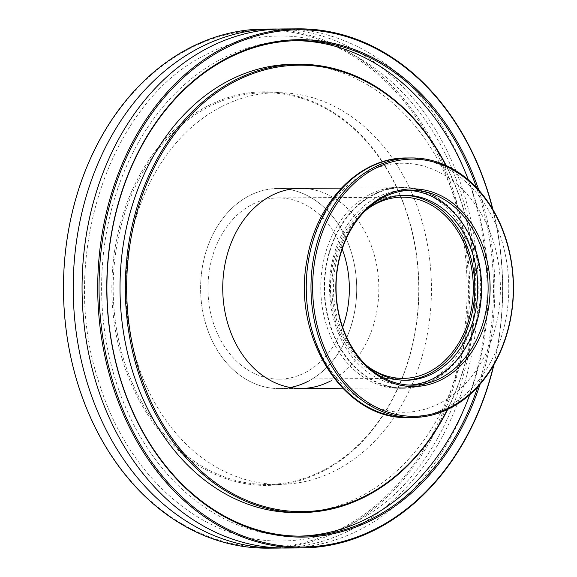 <?xml version="1.0" encoding="UTF-8"?>
<svg xmlns="http://www.w3.org/2000/svg" width="577" height="577" viewBox="0 0 577 577"><rect width="100%" height="100%" fill="white"/><g stroke="black" fill="none" stroke-linecap="round" stroke-linejoin="round"><path stroke-width="0.43" stroke-dasharray="2.88 2.16" d="M286.127 548.035A259.549 202.498 89.7 0 0 361.303 528.972A259.549 202.498 89.7 0 0 483.093 238.15A259.549 202.498 89.7 0 0 282.982 28.944M290.325 387.492A100.045 78.054 -90.3 0 1 279.261 388.573A100.045 78.054 -90.3 0 1 202.13 307.93A100.045 78.054 -90.3 0 1 249.069 195.834A100.045 78.054 -90.3 0 1 278.049 188.484A100.045 78.054 -90.3 0 1 355.18 269.12A100.045 78.054 -90.3 0 1 308.233 381.224M447.326 409.583A223.212 174.146 89.7 0 0 445.848 165.433M446.223 165.613A224.157 174.881 -90.3 0 1 447.702 409.403M207.179 106.276A196.786 153.532 89.7 0 0 123.29 362.637A196.786 153.532 89.7 0 0 323.56 470.94A196.786 153.532 89.7 0 0 407.449 214.579A196.786 153.532 89.7 0 0 207.179 106.276M323.87 470.06A195.841 152.797 -90.3 0 1 267.144 484.442A195.841 152.797 -90.3 0 1 116.157 326.589A195.841 152.797 -90.3 0 1 208.052 107.149A195.841 152.797 -90.3 0 1 264.771 92.767A195.841 152.797 -90.3 0 1 415.765 250.62A195.841 152.797 -90.3 0 1 323.87 470.06M493.631 365.212A258.604 201.762 89.7 0 0 492.686 209.249M493.003 209.783A259.549 202.498 -90.3 0 1 493.941 364.671M188.903 49.002A258.604 201.762 -90.3 0 1 452.079 191.326A258.604 201.762 -90.3 0 1 341.836 528.215A258.604 201.762 -90.3 0 1 78.66 385.89A258.604 201.762 -90.3 0 1 188.903 49.002M267.533 548.15A259.549 202.498 89.7 0 0 342.709 529.087A259.549 202.498 89.7 0 0 464.492 238.258A259.549 202.498 89.7 0 0 264.389 29.059M281.699 547.999A259.549 202.498 89.7 0 0 352.446 529.03A259.549 202.498 89.7 0 0 474.662 240.991A259.549 202.498 89.7 0 0 278.554 29.03M296.044 40.686A247.757 193.295 89.7 0 0 293.39 40.678A247.757 193.295 89.7 0 0 221.626 58.876A247.757 193.295 89.7 0 0 105.382 336.485A247.757 193.295 89.7 0 0 296.39 536.177A247.757 193.295 89.7 0 0 299.045 536.141M296.246 512.585A224.157 174.881 89.7 0 0 361.173 496.119A224.157 174.881 89.7 0 0 466.353 244.951A224.157 174.881 89.7 0 0 293.534 64.278M220.746 107.07A195.841 152.797 89.7 0 0 128.851 326.51A195.841 152.797 89.7 0 0 279.838 484.37A195.841 152.797 89.7 0 0 336.564 469.981A195.841 152.797 89.7 0 0 428.459 250.541A195.841 152.797 89.7 0 0 277.465 92.688A195.841 152.797 89.7 0 0 220.746 107.07M330.376 381.087A100.045 78.054 89.7 0 0 377.322 268.99A100.045 78.054 89.7 0 0 300.184 188.347L278.049 188.484A100.045 78.054 89.7 0 0 206.422 326.164A100.045 78.054 89.7 0 0 279.261 388.573A100.045 78.054 89.7 0 0 350.881 250.894A100.045 78.054 89.7 0 0 278.049 188.484L300.184 188.347M469.728 394.762A247.757 193.295 89.7 0 0 468.43 179.988M477.814 386.842A247.757 193.295 89.7 0 0 476.609 187.806M478.838 190.244A248.694 194.031 -90.3 0 1 480.014 384.376M342.197 249.069A90.603 70.69 89.7 0 0 278.107 197.918A90.603 70.69 89.7 0 0 213.238 322.615A90.603 70.69 89.7 0 0 279.203 379.132A90.603 70.69 89.7 0 0 342.666 327.209M367.996 208.658A90.603 70.69 89.7 0 0 337.22 321.858A90.603 70.69 89.7 0 0 368.963 367.311M474.864 250.137A100.045 78.054 89.7 0 0 402.032 187.734A100.045 78.054 89.7 0 0 330.405 325.414A100.045 78.054 89.7 0 0 403.244 387.816A100.045 78.054 89.7 0 0 474.864 250.137M404.672 380.243A92.493 72.161 -90.3 0 1 403.193 380.272A92.493 72.161 -90.3 0 1 332.114 267.901A92.493 72.161 -90.3 0 1 402.075 195.286A92.493 72.161 -90.3 0 1 403.554 195.293M364.267 211.766A92.493 72.161 89.7 0 0 335.064 267.879A92.493 72.161 89.7 0 0 365.191 364.246M322.565 266.199A100.521 78.422 -90.3 0 1 398.599 187.28A100.521 78.422 -90.3 0 1 475.852 309.395A100.521 78.422 -90.3 0 1 399.818 388.314A100.521 78.422 -90.3 0 1 322.565 266.199M325.991 266.177A100.521 78.422 -90.3 0 1 402.025 187.258A100.521 78.422 -90.3 0 1 479.278 309.373A100.521 78.422 -90.3 0 1 403.244 388.292A100.521 78.422 -90.3 0 1 325.991 266.177M409.425 385.097A97.448 76.027 -90.3 0 1 406.179 385.205A97.448 76.027 -90.3 0 1 331.285 266.819A97.448 76.027 -90.3 0 1 404.996 190.309A97.448 76.027 -90.3 0 1 408.242 190.381M498.182 314.53A124.531 97.152 -90.3 0 1 382.645 409.389A124.531 97.152 -90.3 0 1 308.284 261.013A124.531 97.152 -90.3 0 1 423.821 166.154A124.531 97.152 -90.3 0 1 498.182 314.53M408.292 417.517A129.775 101.249 89.7 0 0 506.462 315.633A129.775 101.249 89.7 0 0 406.72 157.975M206.653 54.31C229.769 42.337 253.75 36.25 278.597 36.048C355.396 34.259 430.889 98.061 460.244 191.369C503.865 315.77 451.748 475.664 353.607 522.726C330.484 534.699 306.502 540.786 281.655 540.988C204.424 542.806 128.556 478.239 99.525 384.145C56.748 259.931 108.952 101.199 206.653 54.31M279.261 388.573L301.396 388.436L279.261 388.573M296.39 536.177L301.706 536.148M267.144 484.442L279.838 484.37M264.771 92.767L277.465 92.688M293.39 40.678L298.698 40.65M403.186 378.382L279.203 379.132M402.032 187.734L341.353 188.102M403.244 387.816L342.565 388.184M402.09 197.168L278.107 197.918M405.025 195.264L402.075 195.286M402.025 187.258L398.599 187.28M411.495 190.273L404.996 190.309M412.67 385.169L406.179 385.205M403.244 388.292L399.818 388.314M406.15 380.25L403.193 380.272"/><path stroke-width="0.87" d="M298.634 28.85L282.982 28.944A259.549 202.498 89.7 0 0 207.807 48.006A259.549 202.498 89.7 0 0 86.023 338.836A259.549 202.498 89.7 0 0 286.127 548.035L301.771 547.941A259.549 202.498 -90.3 0 1 101.667 338.742A259.549 202.498 -90.3 0 1 223.45 47.913A259.549 202.498 -90.3 0 1 298.634 28.85A259.549 202.498 -90.3 0 1 493.003 209.783M341.353 188.102L300.184 188.347A100.045 78.054 89.7 0 0 271.212 195.697A100.045 78.054 89.7 0 0 224.265 307.801A100.045 78.054 89.7 0 0 301.396 388.436A100.045 78.054 89.7 0 0 330.376 381.087M308.233 381.224A100.045 78.054 -90.3 0 1 290.325 387.492M480.014 384.376A248.694 194.031 -90.3 0 1 374.329 518.817A248.694 194.031 -90.3 0 1 121.235 381.952A248.694 194.031 -90.3 0 1 227.251 57.967A248.694 194.031 -90.3 0 1 478.838 190.244M476.609 187.806A247.757 193.295 89.7 0 0 298.698 40.65A247.757 193.295 89.7 0 0 226.941 58.847A247.757 193.295 89.7 0 0 110.69 336.449A247.757 193.295 89.7 0 0 301.706 536.148A247.757 193.295 89.7 0 0 373.463 517.951A247.757 193.295 89.7 0 0 477.814 386.842M445.848 165.433A223.212 174.146 89.7 0 0 234.789 81.573A223.212 174.146 89.7 0 0 139.634 372.36A223.212 174.146 89.7 0 0 366.799 495.21A223.212 174.146 89.7 0 0 447.326 409.583M447.702 409.403A224.157 174.881 -90.3 0 1 366.482 496.083A224.157 174.881 -90.3 0 1 301.562 512.549A224.157 174.881 -90.3 0 1 128.743 331.876A224.157 174.881 -90.3 0 1 233.923 80.708A224.157 174.881 -90.3 0 1 298.843 64.242A224.157 174.881 -90.3 0 1 446.223 165.613M492.686 209.249A258.604 201.762 89.7 0 0 224.323 48.785A258.604 201.762 89.7 0 0 114.08 385.674A258.604 201.762 89.7 0 0 377.264 527.998A258.604 201.762 89.7 0 0 493.631 365.212M493.941 364.671A259.549 202.498 -90.3 0 1 376.947 528.878A259.549 202.498 -90.3 0 1 301.771 547.941M278.554 29.03A259.549 202.498 89.7 0 0 274.125 29.001L264.389 29.059A259.549 202.498 89.7 0 0 189.213 48.122A259.549 202.498 89.7 0 0 67.422 338.944A259.549 202.498 89.7 0 0 267.533 548.15L277.27 548.092A259.549 202.498 89.7 0 0 281.699 547.999M274.125 29.001A259.549 202.498 89.7 0 0 198.95 48.064A259.549 202.498 89.7 0 0 77.167 338.887A259.549 202.498 89.7 0 0 277.27 548.092M299.045 536.141A247.757 193.295 89.7 0 0 368.148 517.98A247.757 193.295 89.7 0 0 469.728 394.762M298.843 64.242L293.534 64.278A224.157 174.881 89.7 0 0 228.607 80.737A224.157 174.881 89.7 0 0 123.428 331.905A224.157 174.881 89.7 0 0 296.246 512.585L301.562 512.549M468.43 179.988A247.757 193.295 89.7 0 0 296.044 40.686M342.666 327.209A90.603 70.69 89.7 0 0 344.072 254.443A90.603 70.69 89.7 0 0 342.197 249.069M368.963 367.311A90.603 70.69 89.7 0 0 403.186 378.382A90.603 70.69 89.7 0 0 468.055 253.692A90.603 70.69 89.7 0 0 402.09 197.168A90.603 70.69 89.7 0 0 367.996 208.658M337.588 266.466A98.869 77.13 -90.3 0 1 429.317 191.16A98.869 77.13 -90.3 0 1 488.351 308.955A98.869 77.13 -90.3 0 1 396.623 384.268A98.869 77.13 -90.3 0 1 337.588 266.466M486.382 308.659A97.448 76.027 89.7 0 0 411.495 190.273A97.448 76.027 89.7 0 0 337.776 266.776A97.448 76.027 89.7 0 0 412.67 385.169A97.448 76.027 89.7 0 0 486.382 308.659M403.554 195.293A92.493 72.161 -90.3 0 1 473.162 307.649A92.493 72.161 -90.3 0 1 404.672 380.243M365.191 364.246A92.493 72.161 89.7 0 0 406.15 380.25A92.493 72.161 89.7 0 0 476.112 307.635A92.493 72.161 89.7 0 0 405.025 195.264A92.493 72.161 89.7 0 0 364.267 211.766M314.919 260.083A128.599 100.326 89.7 0 0 391.704 413.305A128.599 100.326 89.7 0 0 511.02 315.345A128.599 100.326 89.7 0 0 434.229 162.123A128.599 100.326 89.7 0 0 314.919 260.083M511.179 315.605A129.775 101.249 -90.3 0 1 413.017 417.488A129.775 101.249 -90.3 0 1 313.282 259.83A129.775 101.249 -90.3 0 1 411.444 157.947A129.775 101.249 -90.3 0 1 511.179 315.605M408.242 190.381A97.448 76.027 -90.3 0 1 479.891 308.695A97.448 76.027 -90.3 0 1 409.425 385.097M308.558 259.859A129.775 101.249 89.7 0 0 408.292 417.517C343.899 420.316 291.767 337.141 306.978 260.198C315.843 202.686 359.154 157.319 406.72 157.975A129.775 101.249 89.7 0 0 308.558 259.859M342.565 388.184L301.396 388.436M413.017 417.488L408.292 417.517M411.444 157.947L406.72 157.975"/></g></svg>
